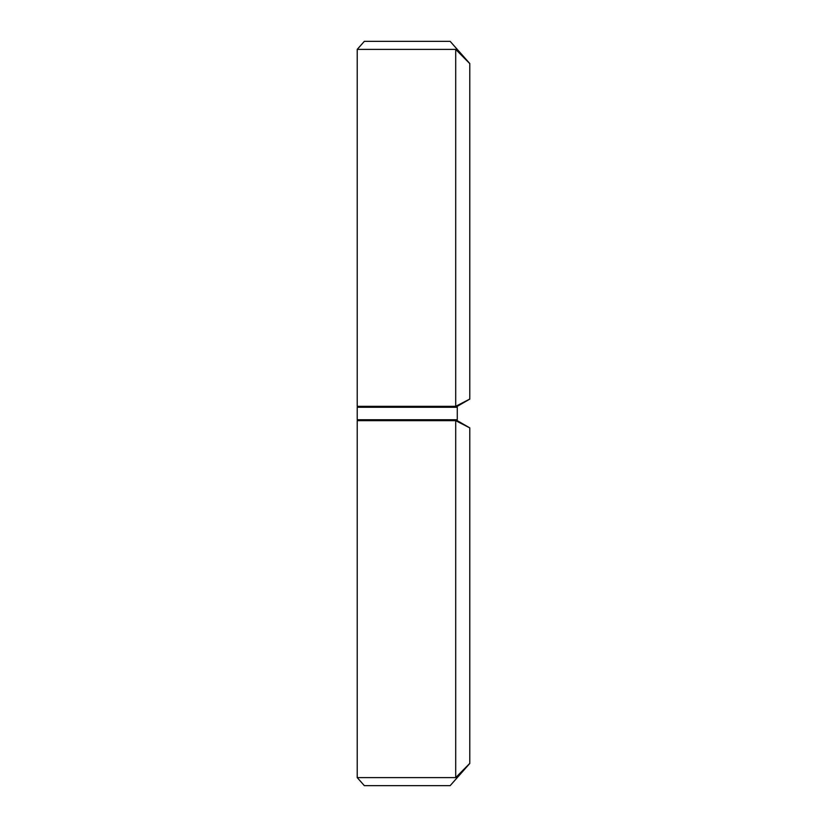 <?xml version="1.0" encoding="UTF-8"?>
<svg xmlns="http://www.w3.org/2000/svg" width="827" height="827" viewBox="0 0 827 827"><rect width="100%" height="100%" fill="white"/><g stroke="black" fill="none" stroke-linecap="round" stroke-linejoin="round"><path stroke-width="1.24" d="M458.385 51.905L462.872 56.319L455.698 49.403L357.212 49.403L364.335 41.35L357.212 49.403L455.698 49.403L469.788 63.627L450.157 41.35L469.788 63.534M462.696 56.143L458.179 51.708M469.591 63.41L464.681 58.179M469.788 399.11L455.698 407.246L469.788 399.11L462.789 402.832L469.788 399.11L469.788 63.627L469.788 399.059L455.698 406.326L462.789 402.832L455.698 406.326L357.212 406.326L358.794 407.246L357.212 406.326L455.698 406.326L455.698 49.403L455.698 406.326M450.157 41.35L364.335 41.35L450.157 41.35M469.788 63.627L462.882 56.329M357.212 407.246L357.212 419.754L457.279 419.754L457.279 407.246L357.212 407.246L457.279 407.246L457.279 419.754L357.212 419.754L357.212 407.246M469.788 427.89L469.788 763.466L450.157 785.65L364.335 785.65L357.212 777.597L364.335 785.65L450.157 785.65L469.788 763.466L455.698 777.597L357.212 777.597L455.698 777.597L469.788 763.373L469.788 427.89L455.698 419.754L469.788 427.89L455.698 420.674L462.789 424.168L455.698 420.674L455.698 777.597L455.698 420.674L357.212 420.674L455.698 420.674M358.794 419.754L357.212 420.674L358.794 419.754M458.696 774.806L469.788 763.466M357.212 49.403L357.212 406.326M357.212 777.597L357.212 420.674"/></g></svg>
